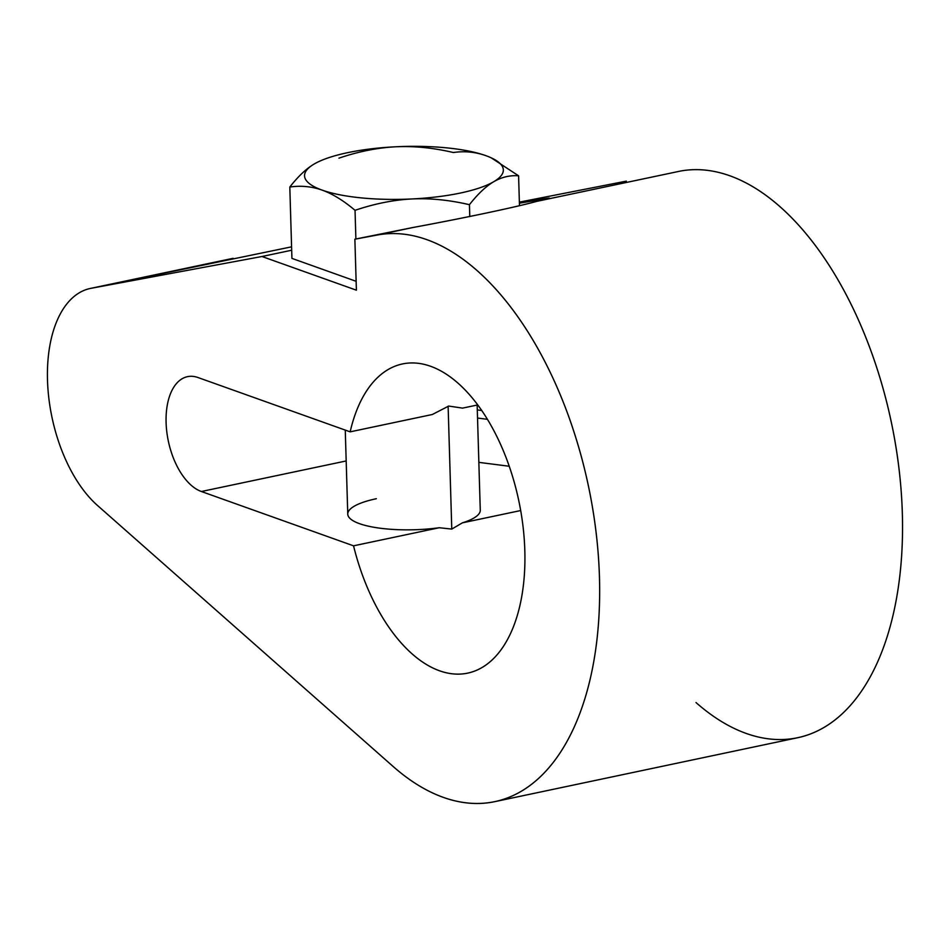 <?xml version="1.0" encoding="UTF-8"?>
<svg xmlns="http://www.w3.org/2000/svg" width="950" height="950" viewBox="0 0 950 950"><rect width="100%" height="100%" fill="white"/><g stroke="black" fill="none" stroke-linecap="round" stroke-linejoin="round"><path stroke-width="1.43" d="M233.154 258.305L90.262 288.467A118.263 64.066 -101.9 0 1 91.081 288.301L291.579 246.834L91.081 288.301L261.974 256.5L356.392 290.189L354.872 239.198L377.328 235.018A289.346 156.738 78.1 0 1 599.462 577.208A289.346 156.738 78.1 0 1 393.098 766.448L97.529 505.507A118.263 64.066 78.1 0 1 47.5 380.202A118.263 64.066 78.1 0 1 91.081 288.301L261.974 256.5L291.686 250.23L261.974 256.5L356.392 290.189L354.872 239.198L412.621 227.572C464.443 217.989 516.159 207.076 536.572 201.412L680.212 171.107A289.346 156.738 78.1 0 1 902.346 513.285A289.346 156.738 78.1 0 1 695.982 702.525M350.158 431.846L197.992 377.53A59.137 32.027 -101.9 0 0 166.096 422.524A59.137 32.027 -101.9 0 0 201.376 491.506L353.543 545.822A157.985 85.583 -101.9 0 0 493.098 659.027A157.985 85.583 -101.9 0 0 485.913 416.884A157.985 85.583 -101.9 0 0 350.158 431.846L197.992 377.53A59.137 32.027 -101.9 0 0 187.482 376.663A59.137 32.027 -101.9 0 0 166.796 431.799A59.137 32.027 -101.9 0 0 201.376 491.506L346.18 460.952L201.376 491.506L353.543 545.822A157.985 85.583 -101.9 0 0 467.709 673.111A157.985 85.583 -101.9 0 0 518.819 500.864A157.985 85.583 -101.9 0 0 402.456 363.957A157.985 85.583 -101.9 0 0 350.158 431.846L432.298 414.509L350.158 431.846M477.731 404.926L462.567 408.12L448.721 406.066L432.298 414.509L448.721 406.066L462.567 408.12L477.731 404.926M477.149 405.044L480.272 510.186A66.286 17.587 178.3 0 1 462.389 522.844L520.695 510.542L462.389 522.844L451.772 529.079L439.244 527.737L353.543 545.822L439.244 527.737A66.286 17.587 178.3 0 1 347.759 514.116L345.266 430.089M462.389 522.844L451.772 529.079L448.127 406.196L451.772 529.079L439.244 527.737A66.286 17.587 -1.7 0 1 355.787 522.156A66.286 17.587 -1.7 0 1 376.354 498.714M478.848 462.365L509.236 466.248L478.848 462.365M477.541 418.048L487.421 419.318L477.541 418.048M626.347 181.129L519.365 202.124L626.347 181.129M481.709 410.495L477.292 409.925L481.709 410.495M494.831 801.646A289.346 156.738 -101.9 0 0 588.834 488.003A289.346 156.738 -101.9 0 0 377.328 235.018L412.621 227.572C464.443 217.989 516.159 207.076 536.572 201.412L549.433 198.123L519.401 203.193C552.211 197.066 557.935 196.472 536.572 201.412L680.212 171.107A289.346 156.738 78.1 0 1 891.717 424.092A289.346 156.738 78.1 0 1 797.715 737.722L494.831 801.646A289.346 156.738 -101.9 0 1 393.098 766.448L97.529 505.507A118.263 64.066 -101.9 0 1 47.524 380.938A118.263 64.066 -101.9 0 1 90.262 288.467M356.119 281.307L291.923 258.388L356.119 281.307M314.141 164.029A99.429 26.386 -1.7 0 0 322.169 190.131A99.429 26.386 -1.7 0 0 411.979 198.954C393.609 199.904 374.621 203.692 355.039 210.318C343.591 200.64 332.642 193.907 322.169 190.131C311.695 186.438 300.901 185.404 289.809 187.043C298.134 176.391 306.244 168.72 314.141 164.029A99.429 26.386 -1.7 0 0 322.169 190.131C311.695 186.438 300.901 185.404 289.809 187.043C298.134 176.391 306.244 168.72 314.141 164.029A99.429 26.386 -1.7 0 1 395.912 146.775C377.554 147.725 358.566 151.513 338.972 158.139C358.566 151.513 377.554 147.725 395.912 146.775C414.283 145.92 433.438 147.844 453.364 152.523C464.467 150.896 475.249 151.917 485.723 155.61A99.429 26.386 -1.7 0 0 395.912 146.775C414.283 145.92 433.438 147.844 453.364 152.523C464.467 150.896 475.249 151.917 485.723 155.61A99.429 26.386 -1.7 0 0 395.912 146.775A99.429 26.386 -1.7 0 0 316.207 162.889A99.429 26.386 -1.7 0 0 314.141 164.029L316.041 162.973M491.186 157.819L518.593 175.809C509.924 175.144 501.647 177.104 493.751 181.699A99.429 26.386 -1.7 0 0 490.936 157.7A99.429 26.386 -1.7 0 0 485.723 155.61A99.429 26.386 -1.7 0 1 493.751 181.699C485.854 186.39 477.743 194.061 469.431 204.701L469.775 216.541L469.431 204.701C449.492 200.023 430.338 198.099 411.979 198.954C393.609 199.904 374.621 203.692 355.039 210.318L355.882 239.008L355.039 210.318C343.591 200.64 332.642 193.907 322.169 190.131A99.429 26.386 -1.7 0 0 411.979 198.954A99.429 26.386 -1.7 0 0 493.751 181.699C485.854 186.39 477.743 194.061 469.431 204.701C449.492 200.023 430.338 198.099 411.979 198.954A99.429 26.386 -1.7 0 0 493.751 181.699C501.647 177.104 509.924 175.144 518.593 175.809L519.472 205.592L518.593 175.809L491.162 157.795M289.809 187.043L291.923 258.388L289.809 187.043"/></g></svg>
